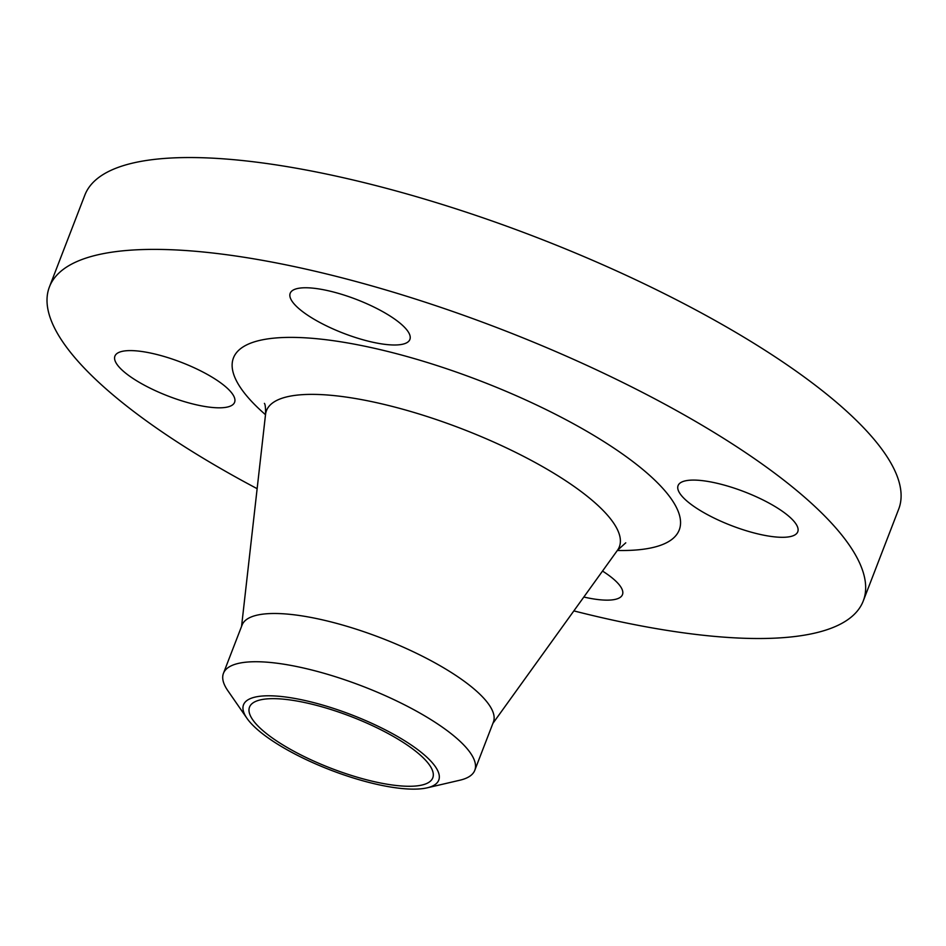 <?xml version="1.0" encoding="UTF-8"?>
<svg xmlns="http://www.w3.org/2000/svg" width="946" height="946" viewBox="0 0 946 946"><rect width="100%" height="100%" fill="white"/><g stroke="black" fill="none" stroke-linecap="round" stroke-linejoin="round"><path stroke-width="1.42" d="M196.011 404.722A64.139 18.104 -158.9 0 0 234.596 402.298A64.139 18.104 -158.9 0 0 153.5 353.698A64.139 18.104 -158.9 0 0 114.915 356.122A64.139 18.104 -158.9 0 0 196.011 404.722M583.836 597.021A64.139 18.104 -158.9 0 0 583.895 597.044A64.139 18.104 -158.9 0 0 622.48 594.62A64.139 18.104 -158.9 0 0 602.519 571.065M759.177 534.206A64.139 18.104 -158.9 0 0 797.762 531.782A64.139 18.104 -158.9 0 0 716.654 483.181A64.139 18.104 -158.9 0 0 678.081 485.605A64.139 18.104 -158.9 0 0 759.177 534.206M371.293 341.896A64.139 18.104 -158.9 0 0 409.878 339.472A64.139 18.104 -158.9 0 0 328.77 290.86A64.139 18.104 -158.9 0 0 290.197 293.284A64.139 18.104 -158.9 0 0 371.293 341.896M375.834 784.092A104.628 29.539 21.1 0 1 246.918 718.25A104.628 29.539 21.1 0 1 306.469 700.844A104.628 29.539 21.1 0 1 415.306 747.86A104.628 29.539 21.1 0 1 427.214 787.817A104.628 29.539 21.1 0 1 375.834 784.092M246.918 718.25L227.809 690.639A134.699 38.029 21.1 0 1 223.445 673.327A134.699 38.029 21.1 0 1 304.47 668.231A134.699 38.029 21.1 0 1 474.786 770.304A134.699 38.029 21.1 0 1 459.922 780.202L427.214 787.817M223.445 673.327L242.058 625.093A134.699 38.029 21.1 0 1 323.083 619.997A134.699 38.029 21.1 0 1 493.398 722.07L474.786 770.304M257.146 488.68A436.165 123.146 21.1 0 1 49.417 286.934A436.165 123.146 21.1 0 1 311.766 270.45A436.165 123.146 21.1 0 1 863.26 600.97A436.165 123.146 21.1 0 1 600.911 617.454A436.165 123.146 21.1 0 1 573.855 610.891M49.417 286.934L84.856 195.089A436.165 123.146 21.1 0 1 347.206 178.605A436.165 123.146 21.1 0 1 898.7 509.114L863.26 600.97M308.597 703.398A98.218 27.73 21.1 0 1 432.783 777.825A98.218 27.73 21.1 0 1 373.705 781.538A98.218 27.73 21.1 0 1 249.519 707.111A98.218 27.73 21.1 0 1 308.597 703.398M625.767 542.815L617.466 550.3A189.117 53.402 -158.9 0 0 556.709 475.01A189.117 53.402 -158.9 0 0 380.221 403.504A189.117 53.402 -158.9 0 0 265.53 414.502C265.672 408.104 265.294 404.391 264.407 403.374L264.419 403.386M265.507 414.715A238.9 67.45 21.1 0 1 377.147 348.92A238.9 67.45 21.1 0 1 643.753 470.268A238.9 67.45 21.1 0 1 617.336 550.477M241.561 626.394L265.53 414.502M492.89 723.383L617.466 550.3"/></g></svg>
